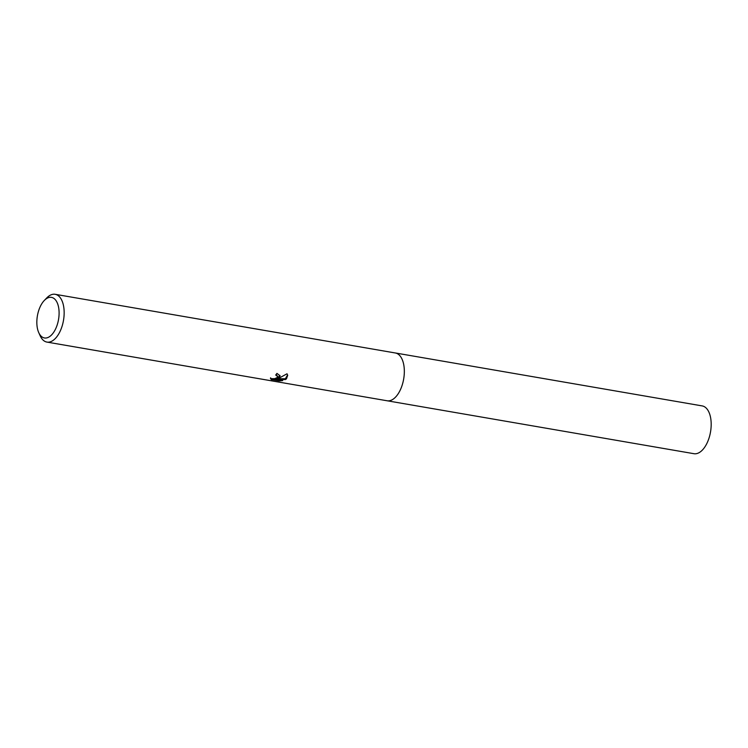 <?xml version="1.0" encoding="UTF-8"?>
<svg xmlns="http://www.w3.org/2000/svg" width="748" height="748" viewBox="0 0 748 748"><rect width="100%" height="100%" fill="white"/><g stroke="black" fill="none" stroke-linecap="round" stroke-linejoin="round"><path stroke-width="1.12" d="M44.291 300.481A20.589 10.724 99.8 0 1 44.684 300.088A20.589 10.724 99.8 0 1 58.606 307.372A20.589 10.724 99.8 0 1 51.257 335.244A20.589 10.724 99.8 0 1 38.746 332.626A20.589 10.724 99.8 0 1 44.291 300.481L46.713 297.956A24.245 12.632 99.8 0 1 47.171 297.498A24.245 12.632 99.8 0 1 55.174 294.301L395.337 352.981A24.245 12.632 99.8 0 1 404.331 371.634A24.245 12.632 99.8 0 1 395.094 397.571A24.245 12.632 99.8 0 1 387.09 400.769A24.254 12.641 99.8 0 1 386.763 400.713M395.103 352.934A24.254 12.632 99.8 0 1 404.341 371.41A24.254 12.632 99.8 0 1 395.094 397.581A24.254 12.632 99.8 0 1 386.856 400.722M270.449 378.638L274.591 378.684L277.003 377.693L277.545 376.384L275.694 375.038A24.245 12.632 -80.2 0 0 276.938 373.374L280.023 375.786L279.528 377.637L277.583 378.956L287.026 373.785L287.69 375.346L286.465 378.834L285.502 379.545L276.199 379.46L282.725 380.582L279.21 380.928L271.159 379.535L271.01 378.722L279.051 380.106L279.21 380.928M55.174 294.301A24.245 12.632 99.8 0 1 64.16 312.954A24.245 12.632 99.8 0 1 54.922 338.9A24.245 12.632 99.8 0 1 46.928 342.088A24.245 12.632 99.8 0 1 40.186 335.815L38.746 332.626M271.926 379.909L270.57 377.815M276.19 374.411L277.545 376.384M279.92 375.393L277.433 378.17L277.583 378.965M279.051 380.106L279.864 380.087M276.199 379.46L276.049 378.666L277.536 378.703M278.265 378.722L285.362 378.769L287.587 374.944M285.362 378.769L285.502 379.554M395 352.925A24.254 12.641 99.8 0 1 395.346 352.972L702.194 405.912A24.245 12.632 99.8 0 1 710.6 417.674A24.245 12.632 99.8 0 1 707.253 442.648A24.245 12.632 99.8 0 1 693.948 453.699L46.928 342.088M395.346 352.972A24.254 12.641 99.8 0 1 403.752 364.744A24.254 12.641 99.8 0 1 400.404 389.727A24.254 12.641 99.8 0 1 387.099 400.778"/></g></svg>

